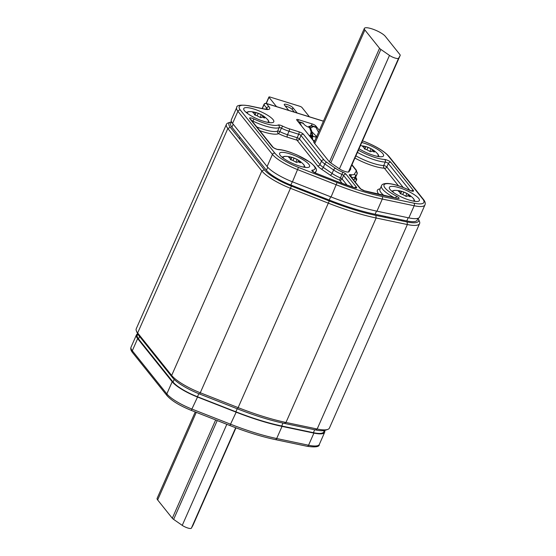 <?xml version="1.0" encoding="UTF-8"?>
<svg xmlns="http://www.w3.org/2000/svg" width="556" height="556" viewBox="0 0 556 556"><rect width="100%" height="100%" fill="white"/><g stroke="black" fill="none" stroke-linecap="round" stroke-linejoin="round"><path stroke-width="0.83" d="M418.049 218.279A29.301 7.186 -156.2 0 1 418.439 219.036A29.301 7.186 -156.2 0 1 407.096 221.962L375.891 215.415A99.628 24.429 -156.2 0 1 329.27 200.973L291.42 186.114A29.301 7.186 -156.2 0 1 264.308 169.761L230.295 127.296A29.301 7.186 -156.2 0 1 230.587 122.091A29.301 7.186 -156.2 0 1 231.365 121.875M418.439 219.036L419.453 221.42A31.254 7.666 -156.2 0 1 419.599 223.602A31.254 7.666 -156.2 0 1 407.353 224.541L376.148 217.994A101.581 24.902 -156.2 0 1 328.617 203.267L290.76 188.415A31.254 7.666 -156.2 0 1 261.848 170.97L227.835 128.499A31.254 7.666 -156.2 0 1 226.431 124.315A31.254 7.666 -156.2 0 1 228.141 122.952L230.587 122.091M419.599 223.602L329.416 428.071A31.254 7.666 -156.2 0 1 327.706 429.434L325.26 430.295A29.301 7.186 -156.2 0 1 315.384 429.899L284.185 423.352A99.628 24.429 -156.2 0 1 237.565 408.903L199.708 394.051A29.301 7.186 -156.2 0 1 172.596 377.698L138.59 335.226A29.301 7.186 -156.2 0 1 137.408 333.35L136.394 330.966A31.254 7.666 -156.2 0 1 136.248 328.784L226.431 124.315M327.706 429.434A31.254 7.666 -156.2 0 1 317.17 429.01L285.972 422.463A101.581 24.902 -156.2 0 1 238.434 407.736L200.577 392.883A31.254 7.666 -156.2 0 1 171.665 375.439L137.652 332.968A31.254 7.666 -156.2 0 1 136.394 330.966M399.931 54.599L385.273 36.293A11.718 2.87 23.8 0 0 373.868 29.537A11.718 2.87 23.8 0 0 364.354 28.405A11.718 2.87 23.8 0 0 364.882 29.975L379.539 48.282A5.859 1.439 23.8 0 0 380.867 49.428L389.485 55.405A5.859 1.439 23.8 0 0 395.017 58.032A5.859 1.439 23.8 0 0 398.603 58.227L400.181 55.419A5.859 1.439 23.8 0 0 400.195 55.385A5.859 1.439 23.8 0 0 399.931 54.599M231.463 121.653L230.657 123.481A27.348 6.707 23.8 0 0 231.887 127.143L266.428 170.275A26.375 6.463 23.8 0 0 290.864 185.009L329.249 200.049A98.648 24.186 23.8 0 0 375.119 214.262L406.79 220.927A26.375 6.463 23.8 0 0 417.16 220.148L417.973 218.306M192.974 525.323A5.859 1.439 -156.2 0 1 192.96 525.357A5.859 1.439 -156.2 0 1 192.946 525.385L191.368 528.2A5.859 1.439 -156.2 0 1 187.775 527.998A5.859 1.439 -156.2 0 1 182.243 525.371L173.632 519.401A5.859 1.439 -156.2 0 1 172.304 518.255L157.647 499.948A11.718 2.87 -156.2 0 1 157.119 498.378L195.239 411.94M137.777 334.073L137.262 335.226A27.348 6.707 23.8 0 0 138.493 338.889L173.034 382.021A26.375 6.463 23.8 0 0 197.477 396.755L235.855 411.794A98.648 24.186 23.8 0 0 281.725 426.007L313.403 432.679A26.375 6.463 23.8 0 0 323.773 431.894L324.37 430.532M323.418 121.215L266.463 103.562L269.111 106.87A13.678 3.35 -156.2 0 1 264.35 109.108L249.22 105.925A1.953 1.237 -78.1 0 0 248.859 105.744C240.519 104.563 236.46 105.188 236.682 107.621L231.338 119.748A27.348 6.707 23.8 0 0 232.568 123.418L267.102 166.543A27.348 6.707 23.8 0 0 292.449 181.826L331.077 196.963A98.648 24.186 23.8 0 0 376.947 211.176L408.834 217.889A27.348 6.707 23.8 0 0 419.585 217.076L424.937 204.949C425.618 203.371 425.152 201.571 423.533 199.535L388.992 156.403C384.321 151.232 376.21 146.304 364.646 141.62L364.548 141.648M273.045 119.596A16.409 4.024 23.8 0 0 257.074 110.137A16.409 4.024 23.8 0 0 243.757 108.552A16.409 4.024 23.8 0 0 244.494 110.748A16.409 4.024 23.8 0 0 260.458 120.207A16.409 4.024 23.8 0 0 273.781 121.792A16.409 4.024 23.8 0 0 273.045 119.596M418.654 198.353A16.409 4.024 23.8 0 0 402.69 188.894A16.409 4.024 23.8 0 0 389.367 187.309A16.409 4.024 23.8 0 0 390.103 189.506A16.409 4.024 23.8 0 0 406.075 198.965A16.409 4.024 23.8 0 0 419.391 200.549A16.409 4.024 23.8 0 0 418.654 198.353M359.044 148.688A16.409 4.024 23.8 0 0 374.306 155.59A16.409 4.024 23.8 0 0 383.564 155.812A16.409 4.024 23.8 0 0 382.827 153.616A16.409 4.024 23.8 0 0 361.775 142.503M319.373 130.382L315.815 125.941A3.127 0.764 23.8 0 0 312.159 123.925L298.565 119.714A3.127 0.764 23.8 0 0 296.64 119.623A3.127 0.764 23.8 0 0 296.786 120.04L313.855 141.363A12.308 3.016 23.8 0 0 313.806 141.46A12.308 3.016 23.8 0 0 314.355 143.107L329.076 161.483A6.248 1.536 23.8 0 0 330.542 162.748L339.334 168.774A6.248 1.536 23.8 0 0 345.179 171.54A6.248 1.536 23.8 0 0 348.994 171.769L350.746 169.01A6.248 1.536 23.8 0 0 350.773 168.954A6.248 1.536 23.8 0 0 350.488 168.12L348.807 171.936M308.872 164.333A16.409 4.024 23.8 0 0 292.908 154.874A16.409 4.024 23.8 0 0 279.585 153.289A16.409 4.024 23.8 0 0 280.321 155.485A16.409 4.024 23.8 0 0 296.285 164.951A16.409 4.024 23.8 0 0 309.609 166.536A16.409 4.024 23.8 0 0 308.872 164.333M314.55 141.328A3.906 0.959 23.8 0 0 313.243 140.592M262.321 108.58L264.003 104.771A1.953 1.717 141.3 0 1 266.463 103.562A1.953 0.806 -72.8 0 0 266.275 103.43A1.953 1.953 0 0 0 263.912 104.507A1.953 0.48 -156.2 0 0 264.003 104.771L266.651 108.079A11.718 2.87 -156.2 0 1 267.234 109.254M297.196 113.014L292.97 107.732A4.886 1.195 23.8 0 0 288.216 104.917A4.886 1.195 23.8 0 0 284.255 104.445A4.886 1.195 23.8 0 0 284.47 105.098L288.703 110.38M308.934 116.649A1.953 0.48 23.8 0 0 309.108 116.545A1.953 0.48 23.8 0 0 309.018 116.287L301.984 107.496A1.953 0.48 23.8 0 0 299.698 106.238L270.126 97.078A1.953 0.48 23.8 0 0 268.923 97.022A1.953 0.48 23.8 0 0 269.014 97.279L276.047 106.071A1.953 0.48 23.8 0 0 276.964 106.738M294.332 112.124L292.206 109.462A4.886 1.195 23.8 0 0 285.186 105.987M259.742 130.632A26.174 6.415 23.8 0 0 278.598 133.655A1.953 1.856 64.8 0 1 277.652 131.063A1.953 0.48 -156.2 0 1 279.87 131.633L281.399 128.165A13.678 3.35 23.8 0 0 289.037 131.244L298.725 134.246A1.953 0.48 -156.2 0 1 301.011 135.504L321.514 161.108A14.067 3.447 23.8 0 0 324.815 163.957L333.607 169.983A14.067 3.447 23.8 0 0 341.989 174.445A1.953 0.48 -156.2 0 1 343.615 175.467L353.025 187.212M287.327 137.179A1.953 0.806 107.2 0 1 287.508 134.712A13.678 3.35 23.8 0 1 279.87 131.633L278.598 133.655A15.631 3.829 23.8 0 0 287.327 137.179L297.015 140.175A1.953 0.806 107.2 0 1 297.196 137.714A1.953 0.48 -156.2 0 1 299.482 138.972L301.011 135.504A1.953 1.717 141.3 0 1 303.472 134.302L323.981 159.906A12.114 2.968 23.8 0 0 326.824 162.352L335.609 168.378A12.114 2.968 23.8 0 0 342.83 172.228A3.906 0.959 -156.2 0 1 346.075 174.257L356.514 187.289A3.906 0.959 -156.2 0 1 354.061 187.629A92.789 22.747 -156.2 0 1 336.86 181.409L315.62 173.083A3.906 0.959 -156.2 0 1 312.34 171.241A3.906 0.959 -156.2 0 1 312.291 170.157A22.268 5.463 23.8 0 0 306.168 159.76A22.268 5.463 23.8 0 0 278.549 149.647A3.906 0.959 -156.2 0 1 275.13 148.626A3.906 0.959 -156.2 0 1 272.336 146.791L249.762 118.602A3.906 0.959 -156.2 0 1 250.499 117.865A3.906 0.959 -156.2 0 1 253.995 118.984A22.268 5.463 23.8 0 0 278.236 125.003A3.906 0.959 -156.2 0 1 282.663 126.142A11.718 2.87 23.8 0 0 289.217 128.784L298.899 131.779A3.906 0.959 -156.2 0 1 303.472 134.302M317.525 165.785A1.953 1.717 141.3 0 0 319.985 164.576L299.482 138.972A1.953 1.717 141.3 0 1 297.015 140.175L317.525 165.785A16.02 3.927 23.8 0 0 321.285 169.024L330.069 175.05A16.02 3.927 23.8 0 0 339.619 180.137L340.46 177.913A1.953 0.48 -156.2 0 1 342.086 178.928L343.615 175.467A1.953 1.717 141.3 0 1 346.075 174.257M354.916 158.05A26.174 6.415 23.8 0 0 384.356 168.19A1.953 1.598 92.6 0 1 383.716 165.556A1.953 0.48 -156.2 0 1 385.426 166.063A1.953 0.48 -156.2 0 1 386.823 166.981L403.225 187.469M324.579 430.49A27.348 6.707 -156.2 0 1 324.662 432.29A27.348 6.707 -156.2 0 1 313.911 433.103L282.031 426.389A98.648 24.186 -156.2 0 1 236.161 412.177L197.526 397.04A27.348 6.707 -156.2 0 1 172.186 381.757L137.645 338.632A27.348 6.707 -156.2 0 1 136.415 334.962A27.348 6.707 -156.2 0 1 137.659 333.871M408.743 194.656L409.661 195.907C410.585 196.866 410.439 197.026 409.23 196.379C407.77 195.629 407.089 195.573 407.187 196.226L406.318 196.449L401.953 194.127C400.501 193.947 399.924 193.564 400.223 192.981L399.201 191.709C398.068 191.243 398.214 191.09 399.639 191.236L402.384 191.542L406.916 193.488L408.646 194.635L407.951 195.802M409.404 196.49L409.661 195.907C410.585 196.866 410.439 197.026 409.23 196.379M400.049 193.134L400.515 192.724L400.174 193.509M399.201 191.709C398.068 191.243 398.214 191.09 399.639 191.236L399.403 191.771M400.661 193.842L401.661 191.368M372.916 149.911L373.834 151.169C374.758 152.129 374.612 152.281 373.396 151.642C371.943 150.891 371.262 150.836 371.359 151.482L370.484 151.712L366.126 149.39C364.673 149.21 364.097 148.827 364.388 148.237L363.374 146.972C362.234 146.506 362.38 146.346 363.812 146.499L366.557 146.805L371.081 148.751L372.819 149.898L372.124 151.065M373.576 151.753L373.834 151.169C374.758 152.129 374.612 152.281 373.396 151.642M364.222 148.396L364.687 147.986L364.34 148.765M363.374 146.972C362.234 146.506 362.38 146.346 363.812 146.499L363.575 147.034M364.833 149.105L365.834 146.631M298.961 160.635L299.879 161.886C300.803 162.845 300.657 163.005 299.441 162.359C297.988 161.608 297.307 161.56 297.404 162.206L296.529 162.435L292.171 160.107C290.719 159.926 290.142 159.544 290.434 158.96L289.419 157.695C288.279 157.23 288.425 157.07 289.857 157.216L292.602 157.529L297.126 159.475L298.864 160.621L298.169 161.782M299.621 162.477L299.879 161.886C300.803 162.845 300.657 163.005 299.441 162.359M290.267 159.113L290.732 158.703L290.385 159.489M289.419 157.695C288.279 157.23 288.425 157.07 289.857 157.216L289.62 157.758M290.878 159.822L291.879 157.348M263.134 115.898L264.051 117.149C264.969 118.108 264.823 118.268 263.613 117.622C262.154 116.871 261.473 116.816 261.57 117.469L260.701 117.691L256.344 115.37C254.891 115.189 254.307 114.807 254.606 114.223L253.592 112.951C252.452 112.486 252.598 112.333 254.029 112.479L256.775 112.785L261.299 114.731L263.037 115.877L262.335 117.045M263.794 117.733L264.051 117.149C264.969 118.108 264.823 118.268 263.613 117.622M254.44 114.376L254.905 113.966L254.558 114.751M253.592 112.951C252.452 112.486 252.598 112.333 254.029 112.479L253.793 113.014M255.051 115.085L256.045 112.611M298.502 122.188A3.517 1.453 107.2 0 1 298.954 122.16A3.517 1.453 107.2 0 1 299.399 122.57L300.601 124.808M301.637 126.101L299.566 122.244A3.906 1.612 -72.8 0 0 299.072 121.792A3.906 1.612 -72.8 0 0 298.301 121.945M316.149 137.707A4.886 2.335 31.5 0 0 315.738 136.984L315.801 137.075M312.84 140.063A4.886 1.32 -155.4 0 1 314.689 141.002M318.546 132.265L315.877 127.303A3.906 1.612 -72.8 0 0 315.384 126.844L311.478 125.635A3.906 1.612 -72.8 0 0 309.907 126.573M312.333 134.232A4.886 2.335 31.5 0 0 311.902 134.038M312.062 139.118A2.537 1.049 -72.8 0 0 311.791 137.603L310.144 135.838A4.886 1.675 -153.3 0 1 310.144 135.198A4.886 1.675 -153.3 0 1 310.387 134.941L312.277 136.22L311.972 136.477L310.095 135.365A4.886 1.675 26.7 0 0 310.088 135.379M316.378 137.179L313.014 136.449L317.101 137.026M316.642 136.574L311.923 131.835M311.179 131.452L310.387 134.941M310.144 135.838L309.199 135.546M299.072 121.792L302.978 123.001A3.906 1.612 -72.8 0 1 303.472 123.453L303.625 123.731A4.886 1.675 -153.3 0 0 309.539 127.484L309.539 127.484M315.877 127.303L312.118 126.365A4.886 1.675 -153.3 0 1 312.229 127.248A4.886 1.675 -153.3 0 1 310.38 127.658M310.012 126.768A3.517 1.453 -72.8 0 1 311.36 126.01A3.517 1.453 -72.8 0 1 311.805 126.414L311.951 126.692A4.886 1.675 26.7 0 1 312.125 127.4M311.895 132.641L313.028 136.804M311.909 132.384L313.014 136.449M311.972 126.087A3.906 1.612 -72.8 0 0 311.478 125.635M312.277 136.22L311.061 131.654M230.295 127.296L227.835 128.499L137.652 332.968L138.59 335.226M264.308 169.761L261.848 170.97L171.665 375.439L172.596 377.698M291.42 186.114L199.708 394.051M329.27 200.973L237.565 408.903M375.891 215.415L376.148 217.994L285.972 422.463L284.185 423.352M407.096 221.962L407.353 224.541L317.17 429.01L315.384 429.899M329.437 161.872L379.539 48.282M314.759 143.608L364.882 29.975M330.806 162.929L380.867 49.428M400.195 55.385L348.786 171.943L400.181 55.419M348.397 172.054L398.603 58.227M339.445 168.85L389.485 55.405M406.79 220.927L408.194 217.75M375.119 214.262L376.516 211.085M329.249 200.049L330.674 196.803M290.864 185.009L292.296 181.763M266.428 170.275L267.742 167.286M231.887 127.143L233.186 124.196M215.659 419.947L172.304 518.255M196.275 412.35L157.647 499.948M192.96 525.357L235.966 427.842L192.946 525.385M217.222 420.558L173.632 519.401M226.82 424.318L182.243 525.371M235.674 427.738L191.368 528.2M313.403 432.679L314.689 429.753M281.725 426.007L283.004 423.102M235.855 411.794L237.197 408.764M197.477 396.755L198.819 393.704M173.034 382.021L174.181 379.414M138.493 338.889L139.57 336.456M249.22 105.925A25.395 6.227 23.8 0 0 240.38 110.081L274.921 153.206A25.395 6.227 23.8 0 0 298.454 167.398L337.082 182.535A96.695 23.706 23.8 0 0 382.041 196.47L413.928 203.176A25.395 6.227 23.8 0 0 422.768 199.02L388.227 155.895A25.395 6.227 23.8 0 0 364.694 141.704L362.505 140.849M358.391 150.176A22.268 5.463 23.8 0 0 384.599 159.454A3.906 0.959 -156.2 0 1 388.018 160.482A3.906 0.959 -156.2 0 1 390.812 162.31L413.386 190.5A3.906 0.959 -156.2 0 1 412.649 191.236A3.906 0.959 -156.2 0 1 409.153 190.117A22.268 5.463 23.8 0 0 384.842 184.133A22.268 5.463 23.8 0 0 396.824 196.344A3.906 0.959 -156.2 0 1 399.069 198.117A3.906 0.959 -156.2 0 1 397.533 198.464L380.005 194.774A92.789 22.747 -156.2 0 1 364.708 190.93A3.906 0.959 -156.2 0 1 359.913 188.345L349.474 175.314A3.906 0.959 -156.2 0 1 350.537 174.619A12.114 2.968 23.8 0 0 354.332 174.181L356.083 171.422A12.114 2.968 23.8 0 0 355.59 169.698L351.844 165.021M298.565 119.714L297.835 121.361M315.412 126.858L315.815 125.941M312.159 123.925L311.416 125.621M269.111 106.87A1.953 1.717 141.3 0 0 266.651 108.079L266.129 109.254M264.35 109.108A1.953 1.237 -78.1 0 0 263.989 108.927L248.859 105.744M236.682 107.621A27.348 6.707 23.8 0 0 237.912 111.283L272.454 154.415A27.348 6.707 23.8 0 0 297.801 169.698L336.429 184.835A98.648 24.186 23.8 0 0 382.299 199.048L414.178 205.755A27.348 6.707 23.8 0 0 424.937 204.949M240.38 110.081A1.953 1.717 141.3 0 0 237.912 111.283L232.568 123.418M274.921 153.206A1.953 1.717 141.3 0 0 272.454 154.415L267.102 166.543M298.454 167.398L292.449 181.826M337.082 182.535L331.077 196.963M382.041 196.47A1.953 1.237 101.9 0 1 382.299 199.048L376.947 211.176M413.928 203.176A1.953 1.237 101.9 0 1 414.178 205.755L408.834 217.889M422.768 199.02A1.953 1.717 -38.7 0 1 423.533 199.535M388.227 155.895A1.953 1.717 -38.7 0 1 388.992 156.403M364.694 141.704L362.526 140.793M292.97 107.732L292.206 109.462M266.296 103.437L269.014 97.279M249.762 118.602A1.953 1.717 -38.7 0 1 250.52 119.116L273.093 147.305A1.953 1.717 -38.7 0 0 272.336 146.791M251.736 120.638A1.953 0.48 -156.2 0 1 252.813 121.055A24.221 5.942 23.8 0 0 279.181 127.595A1.953 0.48 -156.2 0 1 281.399 128.165L282.663 126.142M253.995 118.984L252.549 121.653M278.236 125.003A1.953 1.856 64.8 0 1 279.181 127.595L277.652 131.063A24.221 5.942 23.8 0 1 256.803 126.956M289.217 128.784A1.953 0.806 107.2 0 1 289.037 131.244L287.508 134.712L297.196 137.714L298.725 134.246A1.953 0.806 107.2 0 0 298.899 131.779M323.981 159.906A1.953 1.717 141.3 0 0 321.514 161.108L319.985 164.576A14.067 3.447 23.8 0 0 323.293 167.419L324.815 163.957A1.953 1.154 124.4 0 1 326.824 162.352M335.609 168.378A1.953 1.154 124.4 0 0 333.607 169.983L332.078 173.444A14.067 3.447 23.8 0 0 340.46 177.913L342.83 172.228M356.514 187.289A1.953 1.717 141.3 0 0 354.645 187.72M354.061 187.629A1.953 0.695 -71.7 0 0 353.915 187.511L336.714 181.346M336.86 181.409L315.474 173.027M315.62 173.083L312.903 171.679M312.291 170.157A1.953 1.731 85.1 0 1 313.257 171.811M314.508 172.527A24.221 5.942 23.8 0 0 315.996 171.422C317.462 169.608 315.523 166.571 310.172 162.303L296.967 154.922L290.642 152.4C285.569 150.606 281.308 149.62 277.875 149.425C277.944 149.766 274.038 148.257 273.093 147.305M278.549 149.647A1.953 1.598 -87.4 0 0 277.875 149.425M321.285 169.024A1.953 1.154 124.4 0 0 323.293 167.419L332.078 173.444A1.953 1.154 124.4 0 1 330.069 175.05M342.232 183.397L339.619 180.137A1.953 1.717 141.3 0 0 342.086 178.928L347.076 185.162M355.242 182.076L356.584 179.956A16.02 3.927 23.8 0 0 355.93 177.684L355.631 177.308A14.067 3.447 23.8 0 0 355.673 177.19M357.418 152.386A24.221 5.942 23.8 0 0 385.245 162.088A1.953 0.48 -156.2 0 1 386.955 162.602A1.953 0.48 -156.2 0 1 388.352 163.52L386.823 166.981A1.953 1.717 141.3 0 1 384.356 168.19L398.409 185.732M380.144 188.859A26.174 6.415 23.8 0 0 379.136 194.489M397.533 198.464A1.953 1.237 -78.1 0 0 397.172 198.284L364.486 190.784L360.677 188.859L350.238 175.821A1.953 1.717 -38.7 0 0 349.474 175.314M380.005 194.774A1.953 1.237 -78.1 0 0 379.644 194.593M359.913 188.345A1.953 1.717 -38.7 0 1 360.677 188.859M350.537 174.619A1.953 1.376 99.2 0 1 351.072 176.864M351.413 177.294A14.067 3.447 23.8 0 0 355.347 176.718L357.098 173.958A14.067 3.447 23.8 0 0 357.154 173.84L356.347 170.212L351.969 164.736M354.332 174.181A1.953 1.89 32.4 0 1 355.347 176.718L353.818 180.186L355.569 177.42A14.067 3.447 23.8 0 0 355.631 177.308L355.555 177.788L355.173 177.169M356.083 171.422A1.953 1.89 32.4 0 1 357.098 173.958L355.569 177.42A1.953 1.89 32.4 0 0 356.584 179.956M355.59 169.698A1.953 1.717 -38.7 0 1 356.347 170.212M384.599 159.454A1.953 1.598 92.6 0 1 385.245 162.088L383.716 165.556A24.221 5.942 23.8 0 1 355.889 155.854M390.812 162.31A1.953 1.717 141.3 0 0 388.352 163.52L409.848 190.367M413.386 190.5A1.953 1.717 141.3 0 0 411.516 190.923M411.878 191.104L409.23 190.089C400.688 186.079 393.467 183.862 387.567 183.438C383.821 183.466 381.784 184.279 381.451 185.885A24.221 5.942 23.8 0 0 394.218 197.665M396.824 196.344A1.953 0.507 117.7 0 0 395.559 197.943M379.901 189.415L379.922 189.353A24.221 5.942 23.8 0 0 384.043 195.524M355.93 177.684A1.953 1.717 -38.7 0 1 355.562 177.517M324.662 432.29L319.318 444.418A27.348 6.707 -156.2 0 1 308.559 445.231L276.68 438.517A98.648 24.186 -156.2 0 1 230.809 424.304L192.181 409.167A27.348 6.707 -156.2 0 1 166.835 393.884L132.293 350.76A27.348 6.707 -156.2 0 1 131.063 347.097C130.382 348.675 130.848 350.475 132.467 352.504A1.953 1.717 -38.7 0 1 132.293 350.76L137.645 338.632M319.318 444.418C319.526 446.85 315.467 447.476 307.141 446.294A1.953 1.237 -78.1 0 0 308.559 445.231L313.911 433.103M307.141 446.294L275.255 439.581A1.953 1.237 -78.1 0 0 276.68 438.517L282.031 426.389M229.934 425.472L236.161 412.177M191.306 410.335L197.526 397.04M275.255 439.581C261.556 436.668 246.468 431.991 229.982 425.555L191.354 410.418C179.79 405.734 171.679 400.807 167.008 395.636A1.953 1.717 -38.7 0 1 166.835 393.884L172.186 381.757M393.481 192.494A11.544 2.829 -156.2 0 1 394.996 190.367L391.702 191.111M415.012 201.39L413.337 198.464A11.544 2.829 -156.2 0 1 412.788 201.008M403.858 192.063L402.898 194.232M406.916 193.488L405.727 196.185M400.223 192.981L400.056 193.342M379.185 156.653L377.51 153.72A11.544 2.829 -156.2 0 1 376.961 156.264M368.023 147.326L367.071 149.494M371.081 148.751L369.893 151.44M364.388 148.237L364.229 148.605M283.699 158.474A11.544 2.829 -156.2 0 1 285.207 156.354L281.92 157.091M305.23 167.37L303.555 164.444A11.544 2.829 -156.2 0 1 303.006 166.988M294.068 158.05L293.116 160.211M297.126 159.475L295.938 162.164M290.434 158.96L290.274 159.329M247.872 113.737A11.544 2.829 -156.2 0 1 249.38 111.61L246.093 112.354M269.396 122.633L267.728 119.707A11.544 2.829 -156.2 0 1 267.179 122.251M258.241 113.306L257.289 115.474M261.299 114.731L260.111 117.427M254.606 114.223L254.446 114.585M311.791 137.603L310.533 137.214M303.472 123.453L299.566 122.244M313.994 142.579L364.354 28.405M267.179 109.65L267.575 109.184L263.989 108.927M323.446 121.145L266.275 103.43M266.115 103.388L268.923 97.022M262.133 108.538L263.912 104.507M355.006 187.9L353.915 187.511M315.996 171.422L315.342 172.902M381.451 185.885L379.922 189.353M357.154 173.84L355.631 177.308M167.008 395.636L132.467 352.504M136.415 334.962L131.063 347.097M385.086 217.347L385.482 216.444M413.337 198.464A25.395 25.395 0 0 0 394.996 190.367M401.502 220.788L401.891 219.898M377.51 153.72A25.395 25.395 0 0 0 360.378 145.672M277.069 179.324L277.395 178.587M303.555 164.444A25.395 25.395 0 0 0 285.207 156.354M291.921 186.316L292.254 185.551M239.427 138.694L240.032 137.318M267.728 119.707A25.395 25.395 0 0 0 249.38 111.61M309.289 126.914L309.053 127.338M308.385 127.109L309.08 126.205L309.942 126.629L311.909 131.612L312.013 135.198M312.173 136.303L312.861 140.119M309.254 126.858L311.221 132.071M311.409 135.935L311.659 137.464"/></g></svg>

